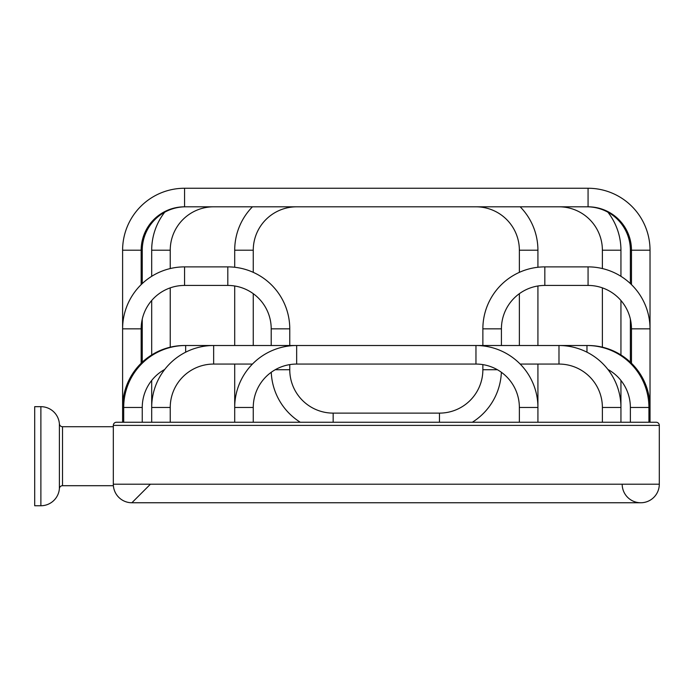 <?xml version="1.0" encoding="UTF-8"?>
<svg xmlns="http://www.w3.org/2000/svg" width="694" height="694" viewBox="0 0 694 694"><rect width="100%" height="100%" fill="white"/><g stroke="black" fill="none" stroke-linecap="round" stroke-linejoin="round"><path stroke-width="1.04" d="M625.337 422.247L630.369 422.247L630.369 407.465A43.401 43.401 0 0 0 607.901 369.442M520.179 364.064L558.982 364.064A43.401 43.401 0 0 1 602.383 407.465L602.383 422.247L472.328 422.247L519.364 422.247L519.364 407.465A43.401 43.401 0 0 0 475.963 364.064L296.659 364.064A43.401 43.401 0 0 0 253.258 407.465L253.258 422.247L300.294 422.247L253.258 422.247M170.238 422.247L234.702 422.247L170.238 422.247L170.238 407.465A43.401 43.401 0 0 1 213.648 364.064L252.443 364.064M142.253 422.247L151.691 422.247L142.253 422.247L142.253 407.465A43.401 43.401 0 0 1 164.73 369.442M113.339 425.066L113.322 425.387A3.149 3.149 0 0 1 116.471 422.247L656.151 422.247L650.026 422.247L650.026 407.465L648.925 407.465L648.925 422.247M602.383 422.247L537.919 422.247L537.919 407.465L519.364 407.465M656.151 422.247A3.149 3.149 0 0 1 659.3 425.387L659.3 484.204L113.322 484.204L113.322 425.387L659.3 425.387M113.322 425.387A3.149 3.149 0 0 1 116.471 422.247L116.158 422.264M113.322 426.723L62.521 426.723L62.521 485.696A3.149 3.149 0 0 0 59.389 488.602L59.389 423.817A3.149 3.149 0 0 0 62.521 426.723A3.149 3.149 0 0 1 59.389 423.817A18.556 18.556 0 0 0 40.885 406.675L34.7 406.675L34.7 505.744L40.885 505.744A18.556 18.556 0 0 0 59.389 488.602A3.149 3.149 0 0 1 62.521 485.696L113.382 485.696L113.322 484.204L113.365 485.444M113.33 484.568L113.322 484.204A18.556 18.556 0 0 0 131.877 502.76A18.556 18.556 0 0 1 113.322 484.204L113.382 485.696M131.877 502.76L640.744 502.76A18.556 18.556 0 0 1 622.188 484.204A18.556 18.556 0 0 0 640.744 502.76A18.556 18.556 0 0 0 659.3 484.204A18.556 18.556 0 0 1 640.744 502.76A18.556 18.556 0 0 0 659.3 484.204M113.495 486.702L113.712 487.951M114.007 489.192L114.397 490.424M114.874 491.621L115.43 492.783M116.063 493.902L116.774 494.978M117.564 496.002L118.414 496.965M119.333 497.876L120.314 498.708M121.355 499.48L122.439 500.174M123.567 500.79L124.72 501.32M125.9 501.771L127.089 502.126M128.277 502.404L129.474 502.603M130.212 502.682L131.782 502.76M131.886 502.76L150.433 484.204M234.702 422.247L234.702 364.064M234.702 345.508L234.702 285.989M234.702 267.268L234.702 250.213A61.957 61.957 0 0 1 252.443 206.812M253.258 345.508L253.258 293.683M253.258 272.352L253.258 250.213A43.401 43.401 0 0 1 296.659 206.812M475.963 206.812A43.401 43.401 0 0 1 519.364 250.213L519.364 272.352M520.179 206.812A61.957 61.957 0 0 1 537.919 250.213L537.919 267.268M537.919 285.989L537.919 345.508M537.919 364.064L537.919 407.465A61.957 61.957 0 0 0 475.963 345.508L588.07 345.508A61.957 61.957 0 0 1 650.026 407.465L650.026 328.835L631.471 328.835L631.471 363.248M519.364 293.683L519.364 345.508M151.691 422.247L151.691 380.451M151.691 354.946L151.691 300.502M151.691 276.325L151.691 250.213A61.957 61.957 0 0 1 164.73 212.191M170.238 347.182L170.238 287.863M170.238 268.561L170.238 250.213A43.401 43.401 0 0 1 213.648 206.812M558.982 206.812A43.401 43.401 0 0 1 602.383 250.213L602.383 268.561M607.901 212.191A61.957 61.957 0 0 1 620.939 250.213L620.939 276.325M620.939 300.502L620.939 354.946M620.939 380.451L620.939 422.247M602.383 287.863L602.383 347.182M142.253 362.199L142.253 319.153M142.253 283.577L142.253 250.213A43.401 43.401 0 0 1 185.654 206.812M586.968 206.812A43.401 43.401 0 0 1 630.369 250.213L630.369 283.577M630.369 319.153L630.369 362.199M122.604 422.247L122.604 250.213A61.957 61.957 0 0 1 184.561 188.256L588.07 188.256A61.957 61.957 0 0 1 650.026 250.213L650.026 328.835A61.957 61.957 0 0 0 588.07 266.878L588.07 285.434A43.401 43.401 0 0 1 631.471 328.835M184.561 188.256A61.957 61.957 0 0 0 122.604 250.213A61.957 61.957 0 0 1 184.561 188.256A61.957 61.957 0 0 0 122.604 250.213A61.957 61.957 0 0 1 184.561 188.256A61.957 61.957 0 0 0 122.604 250.213A61.957 61.957 0 0 1 184.561 188.256L184.561 206.812L588.07 206.812A43.401 43.401 0 0 1 631.471 250.213L631.471 284.618M141.16 284.618L141.16 250.213A43.401 43.401 0 0 1 184.561 206.812M141.16 363.248L141.16 328.835A43.401 43.401 0 0 1 184.561 285.434L227.806 285.434A43.401 43.401 0 0 1 271.207 328.835L289.762 328.835A61.957 61.957 0 0 0 227.806 266.878L227.806 285.434M141.16 328.835L122.604 328.835A61.957 61.957 0 0 1 184.561 266.878L227.806 266.878M482.868 364.61L482.868 369.72A43.401 43.401 0 0 1 439.467 413.121L333.163 413.121A43.401 43.401 0 0 1 289.762 369.72L289.762 364.61M289.762 345.508L289.762 328.835M271.207 345.508L271.207 328.835M300.294 422.247A61.957 61.957 0 0 1 271.259 372.27M501.372 372.27A61.957 61.957 0 0 1 472.328 422.247M588.07 266.878L544.825 266.878A61.957 61.957 0 0 0 482.868 328.835L482.868 345.508M544.825 266.878L544.825 285.434A43.401 43.401 0 0 0 501.424 328.835L501.424 345.508M544.825 285.434L588.07 285.434M123.697 422.247L123.697 407.465L122.604 407.465A61.957 61.957 0 0 1 184.561 345.508L475.963 345.508L475.963 364.064M142.253 407.465L123.697 407.465A61.957 61.957 0 0 1 185.654 345.508L185.654 352.188M586.968 352.188L586.968 345.508A61.957 61.957 0 0 1 648.925 407.465L630.369 407.465M170.238 407.465L151.691 407.465A61.957 61.957 0 0 1 213.648 345.508L213.648 364.064M558.982 364.064L558.982 345.508A61.957 61.957 0 0 1 620.939 407.465L602.383 407.465M253.258 407.465L234.702 407.465A61.957 61.957 0 0 1 296.659 345.508L296.659 364.064M40.885 406.675L40.885 505.744M234.702 250.213L253.258 250.213M537.919 250.213L519.364 250.213M151.691 250.213L170.238 250.213M620.939 250.213L602.383 250.213M122.604 250.213L142.253 250.213M650.026 250.213L630.369 250.213M588.07 188.256L588.07 206.812M184.561 266.878L184.561 285.434M275.232 369.72L289.762 369.72M333.163 422.247L333.163 413.121M439.467 422.247L439.467 413.121M497.398 369.72L482.868 369.72M501.424 328.835L482.868 328.835"/></g></svg>
